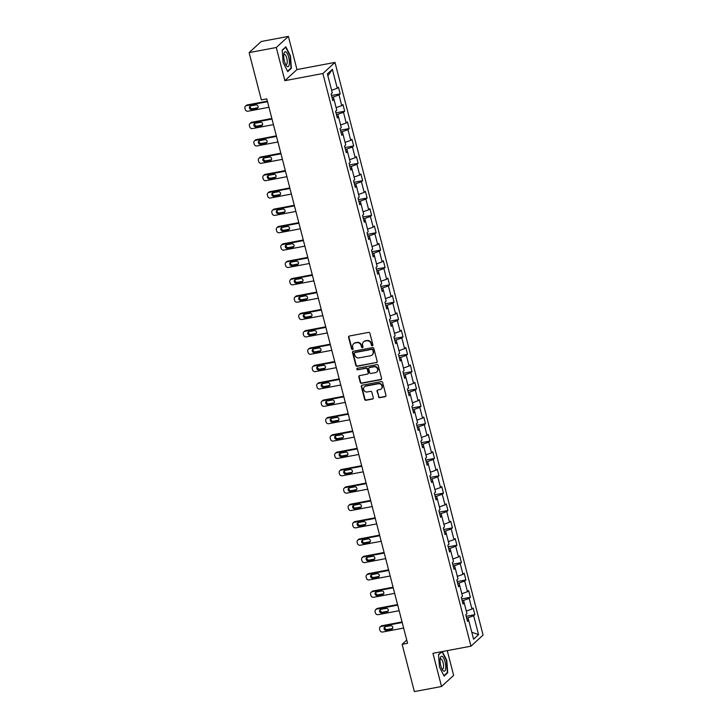 <?xml version="1.0" encoding="UTF-8"?>
<svg xmlns="http://www.w3.org/2000/svg" width="728" height="728" viewBox="0 0 728 728"><rect width="100%" height="100%" fill="white"/><g stroke="black" fill="none" stroke-linecap="round" stroke-linejoin="round"><path stroke-width="1.09" d="M372.363 345.8A0.801 0.746 -132.5 0 0 372.909 344.89L369.906 333.288A1.147 1.065 -132.5 0 0 368.559 332.396L349.367 336.008A1.147 1.065 -132.5 0 0 348.585 337.301L351.588 348.903A0.801 0.746 -132.5 0 0 352.871 349.358A0.801 0.746 -132.5 0 0 353.08 348.621L352.689 347.12A3.676 3.403 -132.5 0 1 355.2 342.979L356.793 342.679A3.676 3.403 -132.5 0 1 361.115 345.536L361.498 347.038A0.801 0.746 -132.5 0 0 362.79 347.493A0.801 0.746 -132.5 0 0 362.999 346.756L362.608 345.254A3.676 3.403 -132.5 0 1 365.11 341.114L366.712 340.813A3.676 3.403 -132.5 0 1 371.034 343.671L371.416 345.172A0.801 0.746 -132.5 0 0 372.363 345.8M363.7 341.76A3.676 3.403 -132.5 0 1 365.438 340.813L367.039 340.513A3.676 3.403 -132.5 0 1 371.362 343.37L371.744 344.872A0.801 0.746 -132.5 0 0 372.845 345.445M349.058 336.118A1.147 1.065 -132.5 0 0 348.912 337L351.915 348.603A0.801 0.746 -132.5 0 0 353.016 349.176M353.79 343.625A3.676 3.403 -132.5 0 1 355.528 342.679L357.12 342.378A3.676 3.403 -132.5 0 1 361.443 345.236L361.825 346.737A0.801 0.746 -132.5 0 0 362.935 347.311M378.451 396.796A1.147 1.065 -132.5 0 0 379.798 397.688L385.185 396.678A1.147 1.065 -132.5 0 0 385.967 395.386L382.637 382.491A1.147 1.065 -132.5 0 0 381.29 381.599L362.089 385.212A1.147 1.065 -132.5 0 0 361.306 386.504L364.646 399.399A1.147 1.065 -132.5 0 0 365.993 400.291L372.499 399.062A1.147 1.065 -132.5 0 0 373.282 397.77L371.853 392.256A1.147 1.065 -132.5 0 0 370.507 391.364L367.276 391.973A3.076 2.839 -132.5 0 1 364.446 386.777A3.076 2.839 -132.5 0 1 365.765 386.122L378.405 383.747A3.076 2.839 -132.5 0 1 381.235 388.934A3.076 2.839 -132.5 0 1 379.916 389.589L377.814 389.99A1.147 1.065 -132.5 0 0 377.022 391.282L378.778 396.496A1.147 1.065 -132.5 0 0 380.125 397.388L385.512 396.378A1.147 1.065 -132.5 0 0 385.831 396.26M432.951 653.325L441.532 686.495L414.369 691.6L402.138 644.307L407.571 643.279L266.785 98.89L261.352 99.909L249.122 52.616L276.276 47.502L284.857 80.672L322.877 73.519L470.98 646.173L432.951 653.325M376.403 362.708A1.147 1.065 -132.5 0 0 377.186 361.416L373.855 348.521A1.147 1.065 -132.5 0 0 372.499 347.629L353.308 351.242A1.147 1.065 -132.5 0 0 352.525 352.534L355.856 365.42A1.147 1.065 -132.5 0 0 357.202 366.311L376.731 362.408A1.147 1.065 -132.5 0 0 377.04 362.289M378.241 365.511L381.581 378.396A1.147 1.065 -132.5 0 1 380.789 379.688L361.598 383.301A1.147 1.065 -132.5 0 1 360.251 382.409L358.822 376.895A1.147 1.065 -132.5 0 1 359.605 375.603L367.394 374.137A1.147 1.065 -132.5 0 0 368.177 372.845L367.231 369.187A1.147 1.065 -132.5 0 0 365.884 368.295L357.776 369.815A0.801 0.746 -132.5 0 1 357.039 368.459A0.801 0.746 -132.5 0 1 357.384 368.286L376.895 364.619A1.147 1.065 -132.5 0 1 378.241 365.511M322.877 73.519L334.989 62.408L483.092 635.071L470.98 646.173M466.184 616.288L474.874 614.66L473.145 607.98L471.953 609.072L469.187 598.389L470.388 597.297L468.659 590.617L467.467 591.718L464.701 581.035L465.893 579.934L464.173 573.264L462.972 574.356L460.214 563.672L461.406 562.58L459.677 555.901L458.485 556.993L455.719 546.309L456.92 545.217L455.191 538.538L453.99 539.639L451.233 528.956L452.425 527.855L450.696 521.175L449.504 522.276L446.737 511.593L447.938 510.501L446.209 503.822L445.017 504.914L442.251 494.23L443.443 493.138L441.723 486.459L440.522 487.551L437.765 476.867L438.957 475.775L437.228 469.096L436.036 470.197L433.269 459.514L434.47 458.413L432.741 451.742L431.549 452.834L428.783 442.151L429.975 441.059L428.255 434.379L427.054 435.471L424.297 424.788L425.489 423.696L423.76 417.017L422.568 418.118L419.801 407.434L421.002 406.333L419.273 399.663L418.081 400.755L415.315 390.072L416.507 388.98L414.778 382.3L413.586 383.392L410.829 372.709L412.021 371.617L410.292 364.937L409.1 366.038L406.333 355.355L407.534 354.254L405.805 347.575L404.604 348.676L401.847 337.992L403.039 336.891L401.31 330.221L400.118 331.313L397.351 320.629L398.553 319.537L396.824 312.858L395.632 313.95L392.865 303.267L394.057 302.175L392.337 295.495L391.136 296.596L388.379 285.913L389.571 284.812L387.842 278.142L386.65 279.234L383.884 268.55L385.085 267.458L383.356 260.779L382.164 261.871L379.397 251.187L380.589 250.095L378.869 243.416L377.668 244.517L374.911 233.834L376.103 232.733L374.374 226.062L373.182 227.154L370.416 216.471L371.617 215.379L369.888 208.699L368.696 209.791L365.929 199.108L367.121 198.016L365.392 191.337L364.2 192.429L361.443 181.754L362.635 180.653L360.906 173.974L359.714 175.075L356.947 164.392L358.14 163.29L356.42 156.62L355.219 157.712L352.461 147.029L353.653 145.937L351.924 139.257L350.732 140.349L347.966 129.666L349.167 128.574L347.438 121.894L346.246 122.996L343.479 112.312L344.672 111.211L342.952 104.541L341.751 105.633L338.993 94.949L340.185 93.857L338.456 87.178L337.264 88.27L332.368 69.351L327.391 73.919L332.286 92.838L331.094 93.93L332.814 100.61L334.016 99.508L332.487 99.317M474.874 614.66L473.682 615.751L478.569 634.67L473.591 639.23L468.705 620.311L467.503 621.412L465.784 614.732L466.976 613.64L464.209 602.957L463.017 604.049L461.288 597.37L462.489 596.278L459.723 585.594L458.531 586.686L456.802 580.016L457.994 578.915L455.237 568.231L454.035 569.332L452.316 562.653L453.508 561.561L450.741 550.878L449.549 551.97L447.82 545.29L449.021 544.198L446.255 533.515L445.063 534.607L443.334 527.937L444.526 526.835L441.769 516.152L440.567 517.253L438.848 510.574L440.04 509.482L437.273 498.798L436.081 499.89L434.352 493.211L435.544 492.119L432.787 481.435L431.595 482.528L429.866 475.857L431.058 474.756L428.291 464.073L427.099 465.174L425.37 458.494L426.572 457.393L423.805 446.71L422.613 447.811L420.884 441.132L422.076 440.04L419.319 429.356L418.118 430.448L416.398 423.769L417.59 422.677L414.824 411.993L413.631 413.085L411.902 406.415L413.104 405.314L410.337 394.631L409.145 395.732L407.416 389.052L408.608 387.96L405.851 377.277L404.65 378.369L402.93 371.69L404.122 370.598L401.356 359.914L400.163 361.006L398.434 354.336L399.636 353.235L396.869 342.551L395.677 343.652L393.948 336.973L395.14 335.881L392.383 325.198L391.182 326.29L389.453 319.61L390.654 318.518L387.887 307.835L386.695 308.927L384.966 302.247L386.159 301.155L383.401 290.472L382.209 291.573L380.48 284.894L381.672 283.793L378.906 273.109L377.714 274.21L375.985 267.531L377.186 266.439L374.42 255.756L373.227 256.848L371.498 250.168L372.691 249.076L369.933 238.393L368.732 239.485L367.012 232.814L368.204 231.713L365.438 221.03L364.246 222.131L362.517 215.452L363.718 214.36L360.952 203.676L359.759 204.768L358.03 198.089L359.223 196.997L356.465 186.313L355.264 187.405L353.544 180.735L354.736 179.634L351.97 168.951L350.778 170.052L349.049 163.372L350.25 162.271L347.484 151.588L346.291 152.689L344.562 146.01L345.755 144.918L342.997 134.234L341.796 135.326L340.067 128.647L341.268 127.555L338.502 116.871L337.31 117.963L335.581 111.293L336.773 110.192L334.016 99.508M462.68 602.766L464.209 602.957L463.536 600.409L462.144 600.673M466.32 611.083L471.953 609.072M463.536 600.409L469.187 598.389M459.705 585.594L459.04 583.046L457.657 583.31M461.825 593.73L467.467 591.718M459.04 583.046L464.701 581.035M459.723 585.594L458.194 585.403M453.708 568.04L455.237 568.231L454.554 565.692L453.162 565.956M457.339 576.367L462.972 574.356M454.554 565.692L460.214 563.672M449.212 550.677L450.741 550.878L450.068 548.33L448.675 548.594M452.843 559.004L458.485 556.993M450.068 548.33L455.719 546.309M446.237 533.515L445.572 530.967L444.189 531.231M448.357 541.65L453.99 539.639M445.572 530.967L451.233 528.956M446.255 533.515L444.726 533.324M440.24 515.961L441.769 516.152L441.086 513.613L439.694 513.868M443.871 524.287L449.504 522.276M441.086 513.613L446.737 511.593M437.255 498.789L436.6 496.25L435.208 496.514M439.375 506.925L445.017 504.914M436.6 496.25L442.251 494.23M437.273 498.798L435.744 498.598M432.769 481.435L432.104 478.887L430.721 479.151M434.889 489.562L440.522 487.551M432.104 478.887L437.765 476.867M432.787 481.435L431.258 481.244M426.772 463.882L428.291 464.073L427.618 461.534L426.226 461.789M430.403 472.208L436.036 470.197M427.618 461.534L433.269 459.514M422.276 446.519L423.805 446.71L423.132 444.171L421.74 444.435M425.907 454.845L431.549 452.834M423.132 444.171L428.783 442.151M419.292 429.347L418.636 426.808L417.244 427.072M421.421 437.483L427.054 435.471M418.636 426.808L424.297 424.788M419.319 429.356L417.79 429.165M413.295 411.802L414.824 411.993L414.15 409.445L412.758 409.709M416.935 420.129L422.568 418.118M414.15 409.445L419.801 407.434M408.808 394.44L410.337 394.631L409.655 392.092L408.272 392.346M412.439 402.766L418.081 400.755M409.655 392.092L415.315 390.072M405.824 377.268L405.168 374.729L403.776 374.993M407.953 385.403L413.586 383.392M405.168 374.729L410.829 372.709M405.851 377.277L404.322 377.077M399.827 359.723L401.356 359.914L400.682 357.366L399.29 357.63M403.458 368.05L409.1 366.038M400.682 357.366L406.333 355.355M395.34 342.36L396.869 342.551L396.187 340.012L394.804 340.267M398.971 350.687L404.604 348.676M396.187 340.012L401.847 337.992M392.356 325.189L391.7 322.65L390.308 322.914M394.485 333.324L400.118 331.313M391.7 322.65L397.351 320.629M392.383 325.198L390.854 324.997M386.359 307.644L387.887 307.835L387.214 305.287L385.822 305.551M389.99 315.961L395.632 313.95M387.214 305.287L392.865 303.267M381.872 290.281L383.401 290.472L382.719 287.933L381.326 288.188M385.503 298.607L391.136 296.596M382.719 287.933L388.379 285.913M378.888 273.109L378.232 270.57L376.84 270.834M381.017 281.245L386.65 279.234M378.232 270.57L383.884 268.55M378.906 273.109L377.386 272.918M372.891 255.564L374.42 255.756L373.746 253.208L372.354 253.471M376.522 263.882L382.164 261.871M373.746 253.208L379.397 251.187M368.404 238.202L369.933 238.393L369.251 235.845L367.858 236.109M372.035 246.528L377.668 244.517M369.251 235.845L374.911 233.834M365.42 221.03L364.764 218.491L363.372 218.746M367.54 229.165L373.182 227.154M364.764 218.491L370.416 216.471M365.438 221.03L363.909 220.839M359.423 203.476L360.952 203.676L360.269 201.128L358.886 201.392M363.054 211.803L368.696 209.791M360.269 201.128L365.929 199.108M354.936 186.122L356.465 186.313L355.783 183.765L354.39 184.029M358.567 194.449L364.2 192.429M355.783 183.765L361.443 181.754M351.952 168.951L351.296 166.412L349.904 166.667M354.072 177.086L359.714 175.075M351.296 166.412L356.947 164.392M351.97 168.951L350.441 168.76M345.955 151.397L347.484 151.588L346.801 149.049L345.418 149.313M349.586 159.723L355.219 157.712M346.801 149.049L352.461 147.029M341.468 134.043L342.997 134.234L342.315 131.686L340.922 131.95M345.099 142.36L350.732 140.349M342.315 131.686L347.966 129.666M338.484 116.871L337.828 114.323L336.436 114.587M340.604 125.007L346.246 122.996M337.828 114.323L343.479 112.312M338.502 116.871L336.973 116.68M333.988 99.508L333.333 96.97L331.941 97.233M336.118 107.644L341.751 105.633M333.333 96.97L338.993 94.949M331.631 90.281L337.264 88.27M327.882 75.803L332.368 69.351M284.857 80.672L296.969 69.56L288.388 36.4L276.276 47.502M288.388 36.4L261.234 41.505L249.122 52.616M441.532 686.495L453.644 675.384L447.247 650.641M296.969 69.56L334.989 62.408M406.743 640.085L402.138 644.307M467.176 620.12L468.705 620.311L468.022 617.772L466.63 618.036M471.79 632.25L478.569 634.67M468.022 617.772L473.682 615.751M331.495 95.486L340.185 93.857M335.981 112.849L344.672 111.211M340.476 130.212L349.167 128.574M344.963 147.566L353.653 145.937M349.449 164.928L358.14 163.29M353.945 182.291L362.635 180.653M358.431 199.645L367.121 198.016M362.926 217.008L371.617 215.379M367.413 234.371L376.103 232.733M371.899 251.733L380.589 250.095M376.394 269.087L385.085 267.458M380.881 286.45L389.571 284.812M385.367 303.813L394.057 302.175M389.862 321.166L398.553 319.537M394.349 338.529L403.039 336.891M398.835 355.892L407.534 354.254M403.33 373.255L412.021 371.617M407.817 390.608L416.507 388.98M412.312 407.971L421.002 406.333M416.798 425.334L425.489 423.696M421.284 442.688L429.975 441.059M425.78 460.05L434.47 458.413M430.266 477.413L438.957 475.775M434.752 494.767L443.443 493.138M439.248 512.13L447.938 510.501M443.734 529.493L452.425 527.855M448.23 546.855L456.92 545.217M452.716 564.209L461.406 562.58M457.202 581.572L465.893 579.934M461.698 598.935L470.388 597.297M283.147 62.544L287.751 71.617L291.4 68.268L290.445 55.856L285.84 46.792L282.191 50.132L283.147 62.544M441.741 651.678L438.52 654.627L439.475 667.03L444.08 676.103L447.729 672.754L446.774 660.341L442.324 651.569M290.609 68.414L291.4 68.268M446.947 672.9L447.729 672.754M352.998 351.36A1.147 1.065 -132.5 0 0 352.853 352.234L356.183 365.119A1.147 1.065 -132.5 0 0 357.53 366.011L376.731 362.408M372.672 350.004A0.801 0.746 -132.5 0 0 371.726 349.385L354.873 352.552A0.801 0.746 -132.5 0 0 354.327 353.453L354.736 355.036A3.676 3.403 -132.5 0 0 359.05 357.894L370.57 355.728A3.676 3.403 -132.5 0 0 373.082 351.588L373 349.704A0.801 0.746 -132.5 0 0 372.054 349.085L371.726 349.385M354.718 352.598A0.801 0.746 -132.5 0 1 355.2 352.252L372.054 349.085M372.308 354.782A3.676 3.403 -132.5 0 0 373.409 351.287L373.082 351.588M373 349.704L373.409 351.287M359.295 375.712A1.147 1.065 -132.5 0 0 359.15 376.594L360.578 382.109A1.147 1.065 -132.5 0 0 361.925 383.001L381.117 379.388A1.147 1.065 -132.5 0 0 381.436 379.279M368.031 373.719A1.147 1.065 -132.5 0 0 368.505 372.545L367.558 368.887A1.147 1.065 -132.5 0 0 366.211 367.995L357.776 369.815M357.221 368.332A0.801 0.746 -132.5 0 0 358.103 369.515M375.466 372.618A3.076 2.839 -132.5 0 0 377.277 368.423A3.076 2.839 -132.5 0 0 373.955 366.776L369.506 367.613A1.147 1.065 -132.5 0 0 368.723 368.905L369.669 372.563A1.147 1.065 -132.5 0 0 371.016 373.455L375.466 372.618M376.949 371.808A3.076 2.839 -132.5 0 0 374.283 366.475L373.955 366.776M369.196 367.722A1.147 1.065 -132.5 0 1 369.833 367.312L374.283 366.475M377.495 390.099A1.147 1.065 -132.5 0 0 377.35 390.981L378.778 396.496M381.39 388.779A3.076 2.839 -132.5 0 0 378.733 383.447L378.405 383.747M364.619 386.641A3.076 2.839 -132.5 0 1 366.093 385.822L378.733 383.447M361.78 385.33A1.147 1.065 -132.5 0 0 361.634 386.204L364.974 399.099A1.147 1.065 -132.5 0 0 366.321 399.99L372.827 398.762A1.147 1.065 -132.5 0 0 373.136 398.653M267.358 101.137L247.329 104.905A2.339 2.166 47.5 0 0 246.319 105.405L245.5 106.152A2.339 2.166 -132.5 0 0 244.908 108.29L245.2 109.4A2.339 2.166 -132.5 0 0 247.948 111.22L268.951 107.271M245.5 106.152A2.339 2.166 -132.5 0 1 246.51 105.651L267.504 101.702M250.35 106.015A1.875 1.729 -132.5 0 0 252.416 108.727L257.63 107.744A1.875 1.729 -132.5 0 0 257.958 107.653M251.597 109.482L256.811 108.499A1.875 1.729 -132.5 0 0 257.912 105.942A1.875 1.729 -132.5 0 0 255.892 104.941L250.678 105.915A1.875 1.729 -132.5 0 0 249.577 108.472A1.875 1.729 -132.5 0 0 251.597 109.482L252.416 108.727M287.132 66.485A7.608 2.502 79.3 0 0 289.353 61.17A7.608 2.502 79.3 0 0 286.022 52.007A7.608 2.502 79.3 0 0 283.975 53.563A7.608 2.502 79.3 0 0 286.213 65.484A7.608 2.502 79.3 0 0 287.132 66.485M285.585 64.373A5.205 1.711 79.3 0 0 285.676 64.437A5.205 1.711 79.3 0 0 286.259 64.601A5.205 1.711 79.3 0 0 287.105 59.996A5.205 1.711 79.3 0 0 284.912 54.527A5.205 1.711 79.3 0 0 284.329 54.363A5.205 1.711 79.3 0 0 283.784 54.828M282.209 50.378L285.658 47.22L290.108 56.001L291.036 68.032L287.551 71.226M445.036 661.779A7.608 2.502 79.3 0 0 440.304 658.048A7.608 2.502 79.3 0 0 440.777 665.683A7.608 2.502 79.3 0 0 442.542 669.969A7.608 2.502 79.3 0 0 445.409 669.805A7.608 2.502 79.3 0 0 445.036 661.779M441.914 668.859A5.205 1.711 79.3 0 0 442.588 669.096A5.205 1.711 79.3 0 0 443.079 662.635A5.205 1.711 79.3 0 0 440.658 658.849A5.205 1.711 79.3 0 0 440.121 659.313M438.538 654.863L441.987 651.706L446.446 660.487L447.365 672.517L443.88 675.711M271.853 118.491L251.815 122.258A2.339 2.166 47.5 0 0 250.805 122.759L249.986 123.514A2.339 2.166 -132.5 0 0 249.404 125.644L249.686 126.763A2.339 2.166 -132.5 0 0 252.434 128.574L273.437 124.624M249.986 123.514A2.339 2.166 -132.5 0 1 250.996 123.014L271.999 119.064M254.836 123.378A1.875 1.729 -132.5 0 0 256.902 126.09L262.116 125.107A1.875 1.729 -132.5 0 0 262.453 125.007M256.083 126.836L261.297 125.862A1.875 1.729 -132.5 0 0 262.399 123.305A1.875 1.729 -132.5 0 0 260.378 122.295L255.164 123.278A1.875 1.729 -132.5 0 0 254.063 125.835A1.875 1.729 -132.5 0 0 256.083 126.836L256.902 126.09M276.34 135.854L256.301 139.621A2.339 2.166 47.5 0 0 255.301 140.122L254.481 140.877A2.339 2.166 -132.5 0 0 253.89 143.007L254.181 144.117A2.339 2.166 -132.5 0 0 256.929 145.937L277.923 141.987M254.481 140.877A2.339 2.166 -132.5 0 1 255.483 140.377L276.485 136.418M259.323 140.741A1.875 1.729 -132.5 0 0 261.398 143.452L266.612 142.47A1.875 1.729 -132.5 0 0 266.939 142.369M260.579 144.199L265.793 143.216A1.875 1.729 -132.5 0 0 266.894 140.659A1.875 1.729 -132.5 0 0 264.874 139.658L259.659 140.641A1.875 1.729 -132.5 0 0 258.558 143.198A1.875 1.729 -132.5 0 0 260.579 144.199L261.398 143.452M280.826 153.217L260.797 156.984A2.339 2.166 47.5 0 0 259.787 157.485L258.968 158.231A2.339 2.166 -132.5 0 0 258.376 160.369L258.668 161.48A2.339 2.166 -132.5 0 0 261.416 163.299L282.419 159.35M258.968 158.231A2.339 2.166 -132.5 0 1 259.978 157.73L280.981 153.781M263.818 158.094A1.875 1.729 -132.5 0 0 265.884 160.806L271.098 159.832A1.875 1.729 -132.5 0 0 271.426 159.732M265.065 161.561L270.279 160.579A1.875 1.729 -132.5 0 0 271.38 158.022A1.875 1.729 -132.5 0 0 269.36 157.021L264.146 157.994A1.875 1.729 -132.5 0 0 263.045 160.551A1.875 1.729 -132.5 0 0 265.065 161.561L265.884 160.806M285.321 170.57L265.283 174.347A2.339 2.166 47.5 0 0 264.273 174.838L263.463 175.594A2.339 2.166 -132.5 0 0 262.872 177.723L263.154 178.842A2.339 2.166 -132.5 0 0 265.902 180.653L286.905 176.704M263.463 175.594A2.339 2.166 -132.5 0 1 264.464 175.093L285.467 171.144M268.304 175.457A1.875 1.729 -132.5 0 0 270.379 178.169L275.594 177.186A1.875 1.729 -132.5 0 0 275.921 177.095M269.56 178.924L274.774 177.941A1.875 1.729 -132.5 0 0 275.866 175.384A1.875 1.729 -132.5 0 0 273.846 174.374L268.632 175.357A1.875 1.729 -132.5 0 0 267.531 177.914A1.875 1.729 -132.5 0 0 269.56 178.924L270.379 178.169M289.808 187.933L269.769 191.701A2.339 2.166 47.5 0 0 268.769 192.201L267.95 192.956A2.339 2.166 -132.5 0 0 267.358 195.086L267.649 196.196A2.339 2.166 -132.5 0 0 270.397 198.016L291.391 194.067M267.95 192.956A2.339 2.166 -132.5 0 1 268.951 192.456L289.953 188.507M272.8 192.82A1.875 1.729 -132.5 0 0 274.865 195.532L280.08 194.549A1.875 1.729 -132.5 0 0 280.407 194.449M274.046 196.278L279.261 195.295A1.875 1.729 -132.5 0 0 280.362 192.747A1.875 1.729 -132.5 0 0 278.342 191.737L273.127 192.72A1.875 1.729 -132.5 0 0 272.026 195.277A1.875 1.729 -132.5 0 0 274.046 196.278L274.865 195.532M294.303 205.296L274.265 209.063A2.339 2.166 47.5 0 0 273.255 209.564L272.436 210.31A2.339 2.166 -132.5 0 0 271.844 212.449L272.136 213.559A2.339 2.166 -132.5 0 0 274.884 215.379L295.887 211.429M272.436 210.31A2.339 2.166 -132.5 0 1 273.446 209.81L294.449 205.86M277.286 210.174A1.875 1.729 -132.5 0 0 279.352 212.885L284.566 211.912A1.875 1.729 -132.5 0 0 284.894 211.812M278.533 213.641L283.747 212.658A1.875 1.729 -132.5 0 0 284.848 210.101A1.875 1.729 -132.5 0 0 282.828 209.1L277.614 210.083A1.875 1.729 -132.5 0 0 276.513 212.631A1.875 1.729 -132.5 0 0 278.533 213.641L279.352 212.885M298.789 222.65L278.751 226.426A2.339 2.166 47.5 0 0 277.75 226.927L276.931 227.673A2.339 2.166 -132.5 0 0 276.34 229.811L276.622 230.922A2.339 2.166 -132.5 0 0 279.37 232.742L300.373 228.783M276.931 227.673A2.339 2.166 -132.5 0 1 277.932 227.172L298.935 223.223M281.772 227.536A1.875 1.729 -132.5 0 0 283.847 230.248L289.061 229.265A1.875 1.729 -132.5 0 0 289.389 229.174M283.028 231.004L288.243 230.021A1.875 1.729 -132.5 0 0 289.344 227.464A1.875 1.729 -132.5 0 0 287.314 226.463L282.1 227.436A1.875 1.729 -132.5 0 0 281.008 229.993A1.875 1.729 -132.5 0 0 283.028 231.004L283.847 230.248M303.276 240.013L283.247 243.78A2.339 2.166 47.5 0 0 282.236 244.28L281.418 245.036A2.339 2.166 -132.5 0 0 280.826 247.165L281.117 248.284A2.339 2.166 -132.5 0 0 283.865 250.095L304.868 246.146M281.418 245.036A2.339 2.166 -132.5 0 1 282.428 244.535L303.421 240.586M286.268 244.899A1.875 1.729 -132.5 0 0 288.334 247.611L293.548 246.628A1.875 1.729 -132.5 0 0 293.875 246.528M287.514 248.357L292.729 247.384A1.875 1.729 -132.5 0 0 293.83 244.826A1.875 1.729 -132.5 0 0 291.81 243.816L286.595 244.799A1.875 1.729 -132.5 0 0 285.494 247.356A1.875 1.729 -132.5 0 0 287.514 248.357L288.334 247.611M307.771 257.375L287.733 261.143A2.339 2.166 47.5 0 0 286.723 261.643L285.904 262.389A2.339 2.166 -132.5 0 0 285.312 264.528L285.604 265.638A2.339 2.166 -132.5 0 0 288.352 267.458L309.354 263.509M285.904 262.389A2.339 2.166 -132.5 0 1 286.914 261.889L307.917 257.94M290.754 262.253A1.875 1.729 -132.5 0 0 292.82 264.974L298.034 263.991A1.875 1.729 -132.5 0 0 298.371 263.891M292.001 265.72L297.215 264.737A1.875 1.729 -132.5 0 0 298.316 262.18A1.875 1.729 -132.5 0 0 296.296 261.179L291.082 262.162A1.875 1.729 -132.5 0 0 289.981 264.719A1.875 1.729 -132.5 0 0 292.001 265.72L292.82 264.974M312.257 274.738L292.219 278.506A2.339 2.166 47.5 0 0 291.218 279.006L290.399 279.752A2.339 2.166 -132.5 0 0 289.808 281.891L290.09 283.001A2.339 2.166 -132.5 0 0 292.838 284.821L313.841 280.871M290.399 279.752A2.339 2.166 -132.5 0 1 291.4 279.252L312.403 275.302M295.24 279.616A1.875 1.729 -132.5 0 0 297.315 282.327L302.529 281.345A1.875 1.729 -132.5 0 0 302.857 281.254M296.496 283.083L301.711 282.1A1.875 1.729 -132.5 0 0 302.812 279.543A1.875 1.729 -132.5 0 0 300.791 278.542L295.577 279.516A1.875 1.729 -132.5 0 0 294.476 282.073A1.875 1.729 -132.5 0 0 296.496 283.083L297.315 282.327M316.744 292.092L296.715 295.859A2.339 2.166 47.5 0 0 295.704 296.36L294.886 297.115A2.339 2.166 -132.5 0 0 294.294 299.244L294.585 300.364A2.339 2.166 -132.5 0 0 297.333 302.175L318.336 298.225M294.886 297.115A2.339 2.166 -132.5 0 1 295.896 296.615L316.898 292.665M299.736 296.979A1.875 1.729 -132.5 0 0 301.801 299.69L307.016 298.707A1.875 1.729 -132.5 0 0 307.343 298.607M300.983 300.436L306.197 299.463A1.875 1.729 -132.5 0 0 307.298 296.906A1.875 1.729 -132.5 0 0 305.278 295.896L300.063 296.878A1.875 1.729 -132.5 0 0 298.962 299.436A1.875 1.729 -132.5 0 0 300.983 300.436L301.801 299.69M321.239 309.455L301.201 313.222A2.339 2.166 47.5 0 0 300.191 313.723L299.372 314.478A2.339 2.166 -132.5 0 0 298.789 316.607L299.072 317.717A2.339 2.166 -132.5 0 0 301.82 319.537L322.822 315.588M299.372 314.478A2.339 2.166 -132.5 0 1 300.382 313.977L321.385 310.028M304.222 314.341A1.875 1.729 -132.5 0 0 306.288 317.053L311.502 316.07A1.875 1.729 -132.5 0 0 311.839 315.97M305.469 317.799L310.692 316.816A1.875 1.729 -132.5 0 0 311.784 314.269A1.875 1.729 -132.5 0 0 309.764 313.258L304.55 314.241A1.875 1.729 -132.5 0 0 303.449 316.798A1.875 1.729 -132.5 0 0 305.469 317.799L306.288 317.053M325.725 326.817L305.687 330.585A2.339 2.166 47.5 0 0 304.686 331.085L303.867 331.832A2.339 2.166 -132.5 0 0 303.276 333.97L303.567 335.08A2.339 2.166 -132.5 0 0 306.315 336.9L327.309 332.951M303.867 331.832A2.339 2.166 -132.5 0 1 304.868 331.331L325.871 327.382M308.708 331.695A1.875 1.729 -132.5 0 0 310.783 334.407L315.998 333.433A1.875 1.729 -132.5 0 0 316.325 333.333M309.964 335.162L315.179 334.179A1.875 1.729 -132.5 0 0 316.28 331.622A1.875 1.729 -132.5 0 0 314.259 330.621L309.045 331.604A1.875 1.729 -132.5 0 0 307.944 334.152A1.875 1.729 -132.5 0 0 309.964 335.162L310.783 334.407M330.212 344.171L310.183 347.948A2.339 2.166 47.5 0 0 309.173 348.439L308.354 349.194A2.339 2.166 -132.5 0 0 307.762 351.333L308.053 352.443A2.339 2.166 -132.5 0 0 310.801 354.254L331.804 350.305M308.354 349.194A2.339 2.166 -132.5 0 1 309.364 348.694L330.366 344.744M313.204 349.058A1.875 1.729 -132.5 0 0 315.269 351.77L320.484 350.787A1.875 1.729 -132.5 0 0 320.811 350.696M314.451 352.525L319.665 351.542A1.875 1.729 -132.5 0 0 320.766 348.985A1.875 1.729 -132.5 0 0 318.746 347.975L313.531 348.958A1.875 1.729 -132.5 0 0 312.43 351.515A1.875 1.729 -132.5 0 0 314.451 352.525L315.269 351.77M334.707 361.534L314.669 365.301A2.339 2.166 47.5 0 0 313.659 365.802L312.849 366.557A2.339 2.166 -132.5 0 0 312.257 368.686L312.539 369.797A2.339 2.166 -132.5 0 0 315.288 371.617L336.291 367.667M312.849 366.557A2.339 2.166 -132.5 0 1 313.85 366.057L334.853 362.107M317.69 366.421A1.875 1.729 -132.5 0 0 319.765 369.132L324.979 368.15A1.875 1.729 -132.5 0 0 325.307 368.05M318.946 369.879L324.16 368.896A1.875 1.729 -132.5 0 0 325.261 366.348A1.875 1.729 -132.5 0 0 323.232 365.338L318.018 366.321A1.875 1.729 -132.5 0 0 316.917 368.878A1.875 1.729 -132.5 0 0 318.946 369.879L319.765 369.132M339.193 378.897L319.155 382.664A2.339 2.166 47.5 0 0 318.154 383.165L317.335 383.911A2.339 2.166 -132.5 0 0 316.744 386.049L317.035 387.159A2.339 2.166 -132.5 0 0 319.783 388.98L340.777 385.03M317.335 383.911A2.339 2.166 -132.5 0 1 318.345 383.41L339.339 379.461M322.186 383.774A1.875 1.729 -132.5 0 0 324.251 386.495L329.466 385.512A1.875 1.729 -132.5 0 0 329.793 385.412M323.432 387.241L328.647 386.259A1.875 1.729 -132.5 0 0 329.748 383.702A1.875 1.729 -132.5 0 0 327.727 382.701L322.513 383.683A1.875 1.729 -132.5 0 0 321.412 386.231A1.875 1.729 -132.5 0 0 323.432 387.241L324.251 386.495M343.689 396.26L323.651 400.027A2.339 2.166 47.5 0 0 322.641 400.527L321.822 401.274A2.339 2.166 -132.5 0 0 321.23 403.412L321.521 404.522A2.339 2.166 -132.5 0 0 324.269 406.342L345.272 402.384M321.822 401.274A2.339 2.166 -132.5 0 1 322.832 400.773L343.834 396.824M326.672 401.137A1.875 1.729 -132.5 0 0 328.738 403.849L333.952 402.866A1.875 1.729 -132.5 0 0 334.279 402.775M327.919 404.604L333.133 403.621A1.875 1.729 -132.5 0 0 334.234 401.064A1.875 1.729 -132.5 0 0 332.214 400.063L326.999 401.037A1.875 1.729 -132.5 0 0 325.898 403.594A1.875 1.729 -132.5 0 0 327.919 404.604L328.738 403.849M348.175 413.613L328.137 417.381A2.339 2.166 47.5 0 0 327.136 417.881L326.317 418.636A2.339 2.166 -132.5 0 0 325.725 420.766L326.007 421.885A2.339 2.166 -132.5 0 0 328.756 423.696L349.759 419.747M326.317 418.636A2.339 2.166 -132.5 0 1 327.318 418.136L348.321 414.186M331.158 418.5A1.875 1.729 -132.5 0 0 333.233 421.212L338.447 420.229A1.875 1.729 -132.5 0 0 338.775 420.129M332.414 421.958L337.628 420.984A1.875 1.729 -132.5 0 0 338.729 418.427A1.875 1.729 -132.5 0 0 336.709 417.417L331.486 418.4A1.875 1.729 -132.5 0 0 330.394 420.957A1.875 1.729 -132.5 0 0 332.414 421.958L333.233 421.212M352.661 430.976L332.632 434.743A2.339 2.166 47.5 0 0 331.622 435.244L330.803 435.99A2.339 2.166 -132.5 0 0 330.212 438.129L330.503 439.239A2.339 2.166 -132.5 0 0 333.251 441.059L354.254 437.109M330.803 435.99A2.339 2.166 -132.5 0 1 331.813 435.499L352.807 431.54M335.654 435.854A1.875 1.729 -132.5 0 0 337.719 438.575L342.934 437.592A1.875 1.729 -132.5 0 0 343.261 437.492M336.9 439.321L342.115 438.338A1.875 1.729 -132.5 0 0 343.216 435.781A1.875 1.729 -132.5 0 0 341.195 434.78L335.981 435.763A1.875 1.729 -132.5 0 0 334.88 438.32A1.875 1.729 -132.5 0 0 336.9 439.321L337.719 438.575M357.157 448.339L337.119 452.106A2.339 2.166 47.5 0 0 336.109 452.607L335.289 453.353A2.339 2.166 -132.5 0 0 334.698 455.491L334.989 456.602A2.339 2.166 -132.5 0 0 337.737 458.422L358.74 454.472M335.289 453.353A2.339 2.166 -132.5 0 1 336.3 452.852L357.302 448.903M340.14 453.216A1.875 1.729 -132.5 0 0 342.206 455.928L347.42 454.954A1.875 1.729 -132.5 0 0 347.757 454.854M341.387 456.684L346.601 455.701A1.875 1.729 -132.5 0 0 347.702 453.144A1.875 1.729 -132.5 0 0 345.682 452.143L340.467 453.116A1.875 1.729 -132.5 0 0 339.366 455.673A1.875 1.729 -132.5 0 0 341.387 456.684L342.206 455.928M361.643 465.692L341.605 469.46A2.339 2.166 47.5 0 0 340.604 469.96L339.785 470.716A2.339 2.166 -132.5 0 0 339.193 472.845L339.476 473.964A2.339 2.166 -132.5 0 0 342.224 475.775L363.226 471.826M339.785 470.716A2.339 2.166 -132.5 0 1 340.786 470.215L361.789 466.266M344.626 470.579A1.875 1.729 -132.5 0 0 346.701 473.291L351.915 472.308A1.875 1.729 -132.5 0 0 352.243 472.217M345.882 474.037L351.096 473.064A1.875 1.729 -132.5 0 0 352.197 470.506A1.875 1.729 -132.5 0 0 350.177 469.496L344.963 470.479A1.875 1.729 -132.5 0 0 343.862 473.036A1.875 1.729 -132.5 0 0 345.882 474.037L346.701 473.291M366.129 483.055L346.1 486.823A2.339 2.166 47.5 0 0 345.09 487.323L344.271 488.079A2.339 2.166 -132.5 0 0 343.68 490.208L343.971 491.318A2.339 2.166 -132.5 0 0 346.719 493.138L367.722 489.189M344.271 488.079A2.339 2.166 -132.5 0 1 345.281 487.578L366.284 483.629M349.121 487.942A1.875 1.729 -132.5 0 0 351.187 490.654L356.401 489.671A1.875 1.729 -132.5 0 0 356.729 489.571M350.368 491.4L355.583 490.417A1.875 1.729 -132.5 0 0 356.684 487.869A1.875 1.729 -132.5 0 0 354.663 486.859L349.449 487.842A1.875 1.729 -132.5 0 0 348.348 490.399A1.875 1.729 -132.5 0 0 350.368 491.4L351.187 490.654M370.625 500.418L350.587 504.185A2.339 2.166 47.5 0 0 349.577 504.686L348.757 505.432A2.339 2.166 -132.5 0 0 348.175 507.571L348.457 508.681A2.339 2.166 -132.5 0 0 351.205 510.501L372.208 506.551M348.757 505.432A2.339 2.166 -132.5 0 1 349.768 504.932L370.77 500.982M353.608 505.296A1.875 1.729 -132.5 0 0 355.674 508.007L360.888 507.034A1.875 1.729 -132.5 0 0 361.224 506.934M354.864 508.763L360.078 507.78A1.875 1.729 -132.5 0 0 361.17 505.223A1.875 1.729 -132.5 0 0 359.15 504.222L353.935 505.205A1.875 1.729 -132.5 0 0 352.834 507.753A1.875 1.729 -132.5 0 0 354.864 508.763L355.674 508.007M375.111 517.772L355.073 521.548A2.339 2.166 47.5 0 0 354.072 522.049L353.253 522.795A2.339 2.166 -132.5 0 0 352.661 524.934L352.953 526.044A2.339 2.166 -132.5 0 0 355.701 527.855L376.695 523.905M353.253 522.795A2.339 2.166 -132.5 0 1 354.254 522.295L375.257 518.345M358.103 522.659A1.875 1.729 -132.5 0 0 360.169 525.37L365.383 524.388A1.875 1.729 -132.5 0 0 365.711 524.297M359.35 526.126L364.564 525.143A1.875 1.729 -132.5 0 0 365.665 522.586A1.875 1.729 -132.5 0 0 363.645 521.576L358.431 522.558A1.875 1.729 -132.5 0 0 357.33 525.115A1.875 1.729 -132.5 0 0 359.35 526.126L360.169 525.37M379.597 535.135L359.568 538.902A2.339 2.166 47.5 0 0 358.558 539.403L357.739 540.158A2.339 2.166 -132.5 0 0 357.148 542.287L357.439 543.407A2.339 2.166 -132.5 0 0 360.187 545.217L381.19 541.268M357.739 540.158A2.339 2.166 -132.5 0 1 358.749 539.657L379.752 535.708M362.589 540.021A1.875 1.729 -132.5 0 0 364.655 542.733L369.87 541.75A1.875 1.729 -132.5 0 0 370.197 541.65M363.836 543.479L369.05 542.506A1.875 1.729 -132.5 0 0 370.152 539.949A1.875 1.729 -132.5 0 0 368.131 538.938L362.917 539.921A1.875 1.729 -132.5 0 0 361.816 542.478A1.875 1.729 -132.5 0 0 363.836 543.479L364.655 542.733M384.093 552.497L364.055 556.265A2.339 2.166 47.5 0 0 363.054 556.765L362.235 557.511A2.339 2.166 -132.5 0 0 361.643 559.65L361.925 560.76A2.339 2.166 -132.5 0 0 364.673 562.58L385.676 558.631M362.235 557.511A2.339 2.166 -132.5 0 1 363.236 557.011L384.238 553.062M367.076 557.375A1.875 1.729 -132.5 0 0 369.151 560.096L374.365 559.113A1.875 1.729 -132.5 0 0 374.692 559.013M368.332 560.842L373.546 559.859A1.875 1.729 -132.5 0 0 374.647 557.302A1.875 1.729 -132.5 0 0 372.618 556.301L367.403 557.284A1.875 1.729 -132.5 0 0 366.311 559.841A1.875 1.729 -132.5 0 0 368.332 560.842L369.151 560.096M388.579 569.86L368.541 573.628A2.339 2.166 47.5 0 0 367.54 574.128L366.721 574.874A2.339 2.166 -132.5 0 0 366.129 577.013L366.421 578.123A2.339 2.166 -132.5 0 0 369.169 579.943L390.172 575.994M366.721 574.874A2.339 2.166 -132.5 0 1 367.731 574.374L388.725 570.424M371.571 574.738A1.875 1.729 -132.5 0 0 373.637 577.45L378.851 576.467A1.875 1.729 -132.5 0 0 379.179 576.376M372.818 578.205L378.032 577.222A1.875 1.729 -132.5 0 0 379.133 574.665A1.875 1.729 -132.5 0 0 377.113 573.664L371.899 574.638A1.875 1.729 -132.5 0 0 370.798 577.195A1.875 1.729 -132.5 0 0 372.818 578.205L373.637 577.45M393.075 587.214L373.036 590.981A2.339 2.166 47.5 0 0 372.026 591.482L371.207 592.237A2.339 2.166 -132.5 0 0 370.616 594.366L370.907 595.486A2.339 2.166 -132.5 0 0 373.655 597.297L394.658 593.347M371.207 592.237A2.339 2.166 -132.5 0 1 372.217 591.737L393.22 587.787M376.058 592.101A1.875 1.729 -132.5 0 0 378.123 594.812L383.338 593.83A1.875 1.729 -132.5 0 0 383.665 593.73M377.304 595.559L382.519 594.585A1.875 1.729 -132.5 0 0 383.62 592.028A1.875 1.729 -132.5 0 0 381.599 591.018L376.385 592A1.875 1.729 -132.5 0 0 375.284 594.558A1.875 1.729 -132.5 0 0 377.304 595.559L378.123 594.812M397.561 604.577L377.523 608.344A2.339 2.166 47.5 0 0 376.522 608.845L375.703 609.6A2.339 2.166 -132.5 0 0 375.111 611.729L375.393 612.84A2.339 2.166 -132.5 0 0 378.141 614.66L399.144 610.71M375.703 609.6A2.339 2.166 -132.5 0 1 376.704 609.099L397.706 605.141M380.544 609.463A1.875 1.729 -132.5 0 0 382.619 612.175L387.833 611.192A1.875 1.729 -132.5 0 0 388.161 611.092M381.8 612.921L387.014 611.939A1.875 1.729 -132.5 0 0 388.115 609.381A1.875 1.729 -132.5 0 0 386.095 608.38L380.881 609.363A1.875 1.729 -132.5 0 0 379.779 611.92A1.875 1.729 -132.5 0 0 381.8 612.921L382.619 612.175M402.047 621.94L382.018 625.707A2.339 2.166 47.5 0 0 381.008 626.207L380.189 626.954A2.339 2.166 -132.5 0 0 379.597 629.092L379.889 630.202A2.339 2.166 -132.5 0 0 382.637 632.022L403.64 628.073M380.189 626.954A2.339 2.166 -132.5 0 1 381.199 626.453L402.193 622.504M385.039 626.817A1.875 1.729 -132.5 0 0 387.105 629.529L392.319 628.555A1.875 1.729 -132.5 0 0 392.647 628.455M386.286 630.284L391.5 629.301A1.875 1.729 -132.5 0 0 392.601 626.744A1.875 1.729 -132.5 0 0 390.581 625.743L385.367 626.717A1.875 1.729 -132.5 0 0 384.266 629.274A1.875 1.729 -132.5 0 0 386.286 630.284L387.105 629.529M246.51 105.651L247.329 104.905M257.63 107.744L256.811 108.499M250.996 123.014L251.815 122.258M262.116 125.107L261.297 125.862M255.483 140.377L256.301 139.621M266.612 142.47L265.793 143.216M259.978 157.73L260.797 156.984M271.098 159.832L270.279 160.579M264.464 175.093L265.283 174.347M275.594 177.186L274.774 177.941M268.951 192.456L269.769 191.701M280.08 194.549L279.261 195.295M273.446 209.81L274.265 209.063M284.566 211.912L283.747 212.658M277.932 227.172L278.751 226.426M289.061 229.265L288.243 230.021M282.428 244.535L283.247 243.78M293.548 246.628L292.729 247.384M286.914 261.889L287.733 261.143M298.034 263.991L297.215 264.737M291.4 279.252L292.219 278.506M302.529 281.345L301.711 282.1M295.896 296.615L296.715 295.859M307.016 298.707L306.197 299.463M300.382 313.977L301.201 313.222M311.502 316.07L310.692 316.816M304.868 331.331L305.687 330.585M315.998 333.433L315.179 334.179M309.364 348.694L310.183 347.948M320.484 350.787L319.665 351.542M313.85 366.057L314.669 365.301M324.979 368.15L324.16 368.896M318.345 383.41L319.155 382.664M329.466 385.512L328.647 386.259M322.832 400.773L323.651 400.027M333.952 402.866L333.133 403.621M327.318 418.136L328.137 417.381M338.447 420.229L337.628 420.984M331.813 435.499L332.632 434.743M342.934 437.592L342.115 438.338M336.3 452.852L337.119 452.106M347.42 454.954L346.601 455.701M340.786 470.215L341.605 469.46M351.915 472.308L351.096 473.064M345.281 487.578L346.1 486.823M356.401 489.671L355.583 490.417M349.768 504.932L350.587 504.185M360.888 507.034L360.078 507.78M354.254 522.295L355.073 521.548M365.383 524.388L364.564 525.143M358.749 539.657L359.568 538.902M369.87 541.75L369.05 542.506M363.236 557.011L364.055 556.265M374.365 559.113L373.546 559.859M367.731 574.374L368.541 573.628M378.851 576.467L378.032 577.222M372.217 591.737L373.036 590.981M383.338 593.83L382.519 594.585M376.704 609.099L377.523 608.344M387.833 611.192L387.014 611.939M381.199 626.453L382.018 625.707M392.319 628.555L391.5 629.301"/></g></svg>
